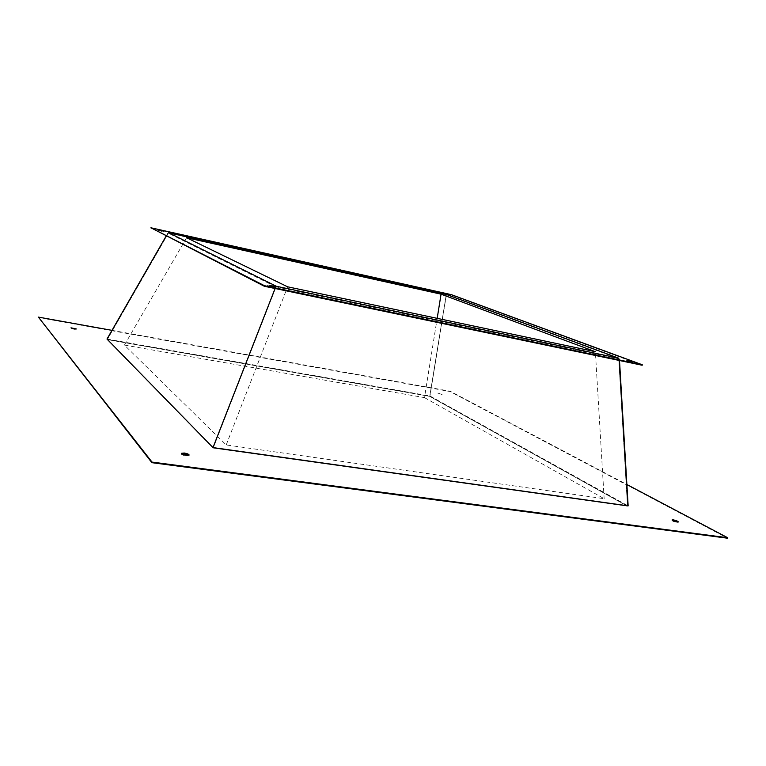<?xml version="1.0" encoding="UTF-8"?>
<svg xmlns="http://www.w3.org/2000/svg" width="766" height="766" viewBox="0 0 766 766"><rect width="100%" height="100%" fill="white"/><g stroke="black" fill="none" stroke-linecap="round" stroke-linejoin="round"><path stroke-width="0.57" stroke-dasharray="3.83 2.87" d="M424.479 397.621L604.154 498.695L226.219 444.941L124.427 345.073L424.479 397.621L437.185 318.34M124.427 345.073L186.588 237.728M446.3 294.422L429.745 396.367L627.488 506.163L213.159 448.062L107.288 339.587L429.745 396.367L627.488 506.163L213.159 448.062L107.288 339.587L429.745 396.367L446.3 294.422M168.664 232.73L107.288 339.587L168.664 232.73M604.154 498.695L595.373 351.699M618.689 358.191L627.488 506.163L618.689 358.191M226.219 444.941L287.614 286.81M276.306 286.264L213.159 448.062L276.306 286.264M71.267 328.097L74.043 329.313L75.968 329.093M438.803 393.389L442.049 394.538L438.803 393.389M440.977 394.184L437.712 393.035L440.977 394.184M672.251 520.267L671.926 520.42C672.538 521.225 674.272 521.924 677.134 522.517L678.082 522.096M181.485 453.654L181.226 453.903C181.532 454.717 183.17 455.387 186.157 455.923L188.896 455.282M630.542 362.184L625.516 360.633L630.542 362.184M272.993 286.733L274.774 287.461L272.38 287.193L267.554 285.699L269.46 285.871M161.607 231.351L158.227 230.365L161.607 231.351M449.527 295.312L446.042 294.288L449.527 295.312M111.999 330.347L450.13 391.196L626.875 484.514M106.991 339.06L429.956 395.993L628.149 505.876M38.3 317.497L450.044 391.522L727.556 538.211M275.75 286.79L167.917 232.96L446.396 294.795L619.407 358.9L275.75 286.79L275.08 288.504M619.407 358.9L619.503 360.508M150.845 228.201L451.289 295.025L642.176 365.248M446.396 294.795L429.956 395.993M167.917 232.96L166.155 236.033M181.36 453.319L181.226 453.903M267.554 285.699L267.688 285.144M274.774 287.461L274.908 286.905M189.154 455.033L189.011 455.617"/><path stroke-width="1.15" d="M437.185 318.34L441.063 294.173L595.373 351.699L287.614 286.81L186.588 237.728L441.063 294.173M168.664 232.73L446.3 294.422L618.689 358.191L276.306 286.264L168.664 232.73L446.3 294.422L618.689 358.191L276.306 286.264L168.664 232.73M75.968 329.093L71.267 328.097M74.13 328.92L70.999 327.829L76.332 328.968L74.13 328.92M678.082 522.096L672.251 520.267M677.268 522.048C674.415 521.455 672.672 520.756 672.06 519.961L673.199 519.846C676.052 520.44 677.795 521.139 678.408 521.943L677.268 522.048M188.896 455.282L184.099 453.596L181.485 453.654M186.291 455.339C183.304 454.812 181.666 454.142 181.36 453.319L184.233 453.022C187.21 453.549 188.848 454.219 189.154 455.033L186.291 455.339M626.875 360.307L631.902 361.858L626.875 360.307M270.092 285.421L274.908 286.905L270.092 285.421M269.46 285.871L272.993 286.733M160.372 230.279L163.752 231.255L160.372 230.279M447.373 294.115L450.858 295.14L447.373 294.115M626.875 484.514L727.7 537.742L152.022 462.08L38.386 317.105L111.999 330.347M619.503 360.508L628.149 505.876L212.986 447.583L106.991 339.06L166.155 236.033M727.7 537.742L727.556 538.211L151.888 462.683L38.386 317.105M151.888 462.683L152.022 462.08M642.31 364.779L642.176 365.248L264.327 286.254L264.462 285.699L150.931 227.789L451.385 294.671L642.31 364.779L264.462 285.699M275.08 288.504L212.986 447.583M264.327 286.254L150.931 227.789"/></g></svg>
